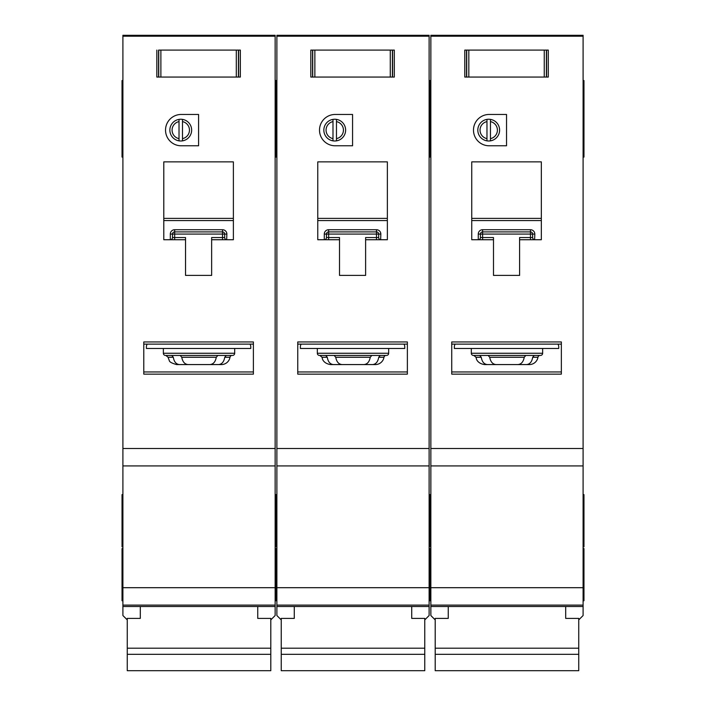 <?xml version="1.0" encoding="UTF-8"?>
<svg xmlns="http://www.w3.org/2000/svg" width="706" height="706" viewBox="0 0 706 706"><rect width="100%" height="100%" fill="white"/><g stroke="black" fill="none" stroke-linecap="round" stroke-linejoin="round"><path stroke-width="1.06" d="M565.7 606.507L565.7 618.403L578.743 618.403L578.743 670.7L435.205 670.7L435.205 618.403L448.257 618.403L448.257 606.507M578.743 648.205L435.205 648.205M578.743 654.321L435.205 654.321M468.828 50.091L468.828 77.06L466.525 77.06L466.525 50.091L464.786 50.091L546.559 50.091L546.559 77.06L548.297 77.06L548.297 50.091L546.559 50.091L548.297 50.091L548.297 77.06L544.255 77.06L544.255 50.091M468.828 77.06L544.255 77.06M464.786 77.06L466.525 77.06L464.786 77.06L464.786 50.091L464.786 77.06M471.308 348.473L471.308 353.256A2.171 2.171 0 0 0 473.488 355.436L540.469 355.436A2.171 2.171 0 0 0 542.64 353.256L542.64 348.473M479.736 355.436L481.254 357.262C482.048 361.834 484.104 364.278 487.414 364.57L526.535 364.57C529.844 364.278 531.9 361.843 532.703 357.262L534.221 355.436L525.811 355.436L524.231 357.262C523.393 361.834 521.275 364.278 517.869 364.57L496.08 364.57C492.682 364.278 490.564 361.843 489.717 357.262L488.137 355.436M526.535 364.57L529.368 364.57A8.701 8.701 0 0 0 537.954 357.262A2.171 2.171 0 0 1 540.099 355.436M497.403 130.125A8.701 8.701 0 0 0 490.449 121.6L490.449 119.385A10.872 10.872 0 0 1 490.449 140.856L490.449 138.641A8.701 8.701 0 0 0 497.403 130.125M473.488 130.125A15.656 15.656 0 0 0 489.143 145.78L506.537 145.78L506.537 114.46L489.143 114.46A15.656 15.656 0 0 0 473.488 130.125M583.094 80.537L583.968 80.537L583.968 157.085L583.094 157.085M430.854 106.632L429.989 106.632L429.989 157.085L429.116 157.085M430.854 80.537L429.989 80.537L429.989 85.329L429.116 85.329M583.094 494.624L583.968 494.624L583.968 546.815L583.094 546.815M430.854 494.624L429.989 494.624L429.989 546.815L429.116 546.815M583.094 548.553L583.968 548.553L583.968 600.753L583.094 600.753M430.854 548.553L429.989 548.553L429.989 600.753L429.116 600.753M486.972 138.641L486.972 140.856A10.872 10.872 0 0 1 486.972 119.385L486.972 121.6A8.701 8.701 0 0 0 486.972 138.641L486.972 121.6M486.972 140.856A10.872 10.872 0 0 0 490.449 140.856M583.094 36.209L430.854 36.209L430.854 35.3L583.094 35.3L583.094 605.104L430.854 605.104L430.854 615.535L435.205 619.886M578.743 619.886L583.094 615.535L583.094 605.104L430.854 605.104L430.854 448.513L583.094 448.513M430.854 36.209L430.854 448.513M490.449 119.385A10.872 10.872 0 0 0 486.972 119.385M490.449 121.6L490.449 138.641M519.59 239.731L541.334 239.731L541.334 161.877L471.74 161.877L471.74 239.731L493.494 239.731L493.494 275.402L519.59 275.402L519.59 237.56L530.462 237.56L530.462 234.074L482.622 234.074L482.622 237.56L493.494 237.56L493.494 239.731M542.64 374.136L561.349 374.136L561.349 341.951L451.734 341.951L451.734 374.136L471.308 374.136M487.414 364.57L484.59 364.57C477.335 363.599 476.25 358.524 476.462 358.975L476.003 357.262L473.85 355.436M455.22 344.122A4.351 4.351 0 0 0 454.346 346.734L454.346 348.473L558.737 348.473L558.737 346.734A4.351 4.351 0 0 0 557.864 344.122M561.349 344.122L451.734 344.122M583.094 465.916L430.854 465.916M430.854 89.238L429.989 89.238L429.989 106.632L429.989 85.329L429.989 89.238L429.116 89.238M583.968 106.632L583.094 106.632M530.656 229.724L530.462 229.724A4.351 4.351 0 0 1 534.813 234.074L532.642 234.074L532.642 237.56L530.462 237.56L530.462 239.731M480.433 237.737L480.442 237.56A2.171 2.171 0 0 1 478.271 239.731L478.271 234.074A4.351 4.351 0 0 1 482.622 229.724L482.622 231.903L530.462 231.903L530.462 234.074L532.642 234.074A2.171 2.171 0 0 0 530.462 231.903L530.462 229.724L482.427 229.724M478.447 239.722L478.271 239.731A2.171 2.171 0 0 0 480.442 237.56L480.442 234.074L482.622 234.074L482.622 231.903A2.171 2.171 0 0 0 480.442 234.074L478.271 234.074M541.334 220.572L471.74 220.572M451.734 371.956L561.349 371.956M534.813 234.074L534.636 239.722M532.651 237.737L532.642 237.56A2.171 2.171 0 0 0 534.813 239.731A2.171 2.171 0 0 1 532.642 237.56M314.858 50.091L314.858 77.06L312.546 77.06L312.546 50.091L310.808 50.091L392.58 50.091L392.58 77.06L394.319 77.06L394.319 50.091L392.58 50.091L394.319 50.091L394.319 77.06L390.277 77.06L390.277 50.091M314.858 77.06L390.277 77.06M310.808 77.06L312.546 77.06L310.808 77.06L310.808 50.091L310.808 77.06M160.88 50.091L160.88 77.06L158.576 77.06L158.576 50.091L238.602 50.091L238.602 77.06L240.349 77.06L240.349 50.091L238.602 50.091L240.349 50.091L240.349 77.06L236.298 77.06L236.298 50.091M160.88 77.06L236.298 77.06M156.829 77.06L158.576 77.06L156.829 77.06L156.829 50.091L156.829 77.06M411.722 606.507L411.722 618.403L424.765 618.403L424.765 670.7L281.235 670.7L281.235 618.403L294.278 618.403L294.278 606.507M424.765 648.205L281.235 648.205M424.765 654.321L281.235 654.321M257.743 606.507L257.743 618.403L270.795 618.403L270.795 670.7L127.256 670.7L127.256 618.403L140.3 618.403L140.3 606.507M270.795 648.205L127.256 648.205M270.795 654.321L127.256 654.321M317.329 348.473L317.329 353.256A2.171 2.171 0 0 0 319.509 355.436L386.491 355.436A2.171 2.171 0 0 0 388.671 353.256L388.671 348.473M353 364.57L372.556 364.57C375.866 364.278 377.922 361.843 378.725 357.262L380.243 355.436L371.841 355.436L370.253 357.262C369.423 361.834 367.296 364.278 363.89 364.57L342.11 364.57C338.704 364.278 336.585 361.843 335.747 357.262L334.159 355.436M372.556 364.57L375.389 364.57A8.701 8.701 0 0 0 383.976 357.262A2.171 2.171 0 0 1 386.12 355.436M343.434 130.125A8.701 8.701 0 0 0 336.471 121.6L336.471 119.385A10.872 10.872 0 0 1 336.471 140.856L336.471 138.641A8.701 8.701 0 0 0 343.434 130.125M319.509 130.125A15.656 15.656 0 0 0 335.165 145.78L352.568 145.78L352.568 114.46L335.165 114.46A15.656 15.656 0 0 0 319.509 130.125M429.116 106.632L429.989 106.632L429.989 157.085L430.854 157.085M276.884 106.632L276.011 106.632L276.011 157.085L275.146 157.085M430.854 85.329L429.989 85.329L429.989 80.537L429.116 80.537M276.884 80.537L276.011 80.537L276.011 85.329L275.146 85.329M429.116 494.624L429.989 494.624L429.989 546.815L430.854 546.815M276.884 494.624L276.011 494.624L276.011 546.815L275.146 546.815M429.116 548.553L429.989 548.553L429.989 600.753L430.854 600.753M276.884 548.553L276.011 548.553L276.011 600.753L275.146 600.753M388.671 465.916L317.329 465.916L429.116 465.916L429.116 605.104L276.884 605.104L276.884 615.535L281.235 619.886M332.994 138.641L332.994 140.856A10.872 10.872 0 0 1 332.994 119.385L332.994 121.6A8.701 8.701 0 0 0 332.994 138.641L332.994 121.6M332.994 140.856A10.872 10.872 0 0 0 336.471 140.856M429.116 36.209L276.884 36.209L276.884 35.3L429.116 35.3L429.116 465.916L276.884 465.916L276.884 448.513L429.116 448.513M424.765 619.886L429.116 615.535L429.116 605.104L276.884 605.104L276.884 465.916L317.329 465.916M276.884 36.209L276.884 448.513M336.471 119.385A10.872 10.872 0 0 0 332.994 119.385M336.471 121.6L336.471 138.641M365.611 239.731L387.365 239.731L387.365 161.877L317.771 161.877L317.771 239.731L339.515 239.731L339.515 275.402L365.611 275.402L365.611 237.56L376.492 237.56L376.492 234.074L328.643 234.074L328.643 237.56L339.515 237.56L339.515 239.731M388.671 374.136L407.371 374.136L407.371 341.951L297.755 341.951L297.755 374.136L317.329 374.136M325.757 355.436L327.275 357.262C328.069 361.834 330.126 364.278 333.444 364.57L344.201 364.57M344.201 355.436L353 355.436M333.444 364.57L330.611 364.57C323.366 363.599 322.271 358.524 322.483 358.975L322.024 357.262L319.88 355.436M301.241 344.122A4.351 4.351 0 0 0 300.368 346.734L300.368 348.473L404.759 348.473L404.759 346.734A4.351 4.351 0 0 0 403.894 344.122M407.371 344.122L297.755 344.122M276.884 89.238L276.011 89.238L276.011 106.632L276.011 85.329L276.011 89.238L275.146 89.238M376.677 229.724L376.492 229.724A4.351 4.351 0 0 1 380.834 234.074L378.663 234.074L378.663 237.56L376.492 237.56L376.492 239.731M326.463 237.737L326.463 237.56A2.171 2.171 0 0 1 324.292 239.731L324.292 234.074A4.351 4.351 0 0 1 328.643 229.724L328.643 231.903L376.492 231.903L376.492 234.074L378.663 234.074A2.171 2.171 0 0 0 376.492 231.903L376.492 229.724L328.458 229.724M324.478 239.722L324.292 239.731A2.171 2.171 0 0 0 326.463 237.56L326.463 234.074L328.643 234.074L328.643 231.903A2.171 2.171 0 0 0 326.463 234.074L324.292 234.074M387.365 220.572L317.771 220.572M297.755 371.956L407.371 371.956M380.834 234.074L380.658 239.722M378.672 237.737L378.663 237.56A2.171 2.171 0 0 0 380.834 239.731A2.171 2.171 0 0 1 378.663 237.56M163.36 348.473L163.36 353.256A2.171 2.171 0 0 0 165.531 355.436L232.512 355.436A2.171 2.171 0 0 0 234.692 353.256L234.692 348.473M171.779 355.436L173.297 357.262C174.1 361.834 176.147 364.278 179.465 364.57L218.586 364.57C221.887 364.278 223.943 361.843 224.746 357.262L226.264 355.436L217.863 355.436L216.283 357.262C215.445 361.834 213.327 364.278 209.92 364.57L188.131 364.57C184.734 364.278 182.607 361.843 181.769 357.262L180.189 355.436M218.586 364.57L221.41 364.57A8.701 8.701 0 0 0 229.997 357.262A2.171 2.171 0 0 1 232.15 355.436M189.455 130.125A8.701 8.701 0 0 0 182.492 121.6L182.492 119.385A10.872 10.872 0 0 1 182.492 140.856L182.492 138.641A8.701 8.701 0 0 0 189.455 130.125M165.531 130.125A15.656 15.656 0 0 0 181.186 145.78L198.589 145.78L198.589 114.46L181.186 114.46A15.656 15.656 0 0 0 165.531 130.125M275.146 106.632L276.011 106.632L276.011 157.085L276.884 157.085M122.906 106.632L122.032 106.632L122.032 157.085L122.906 157.085M276.884 85.329L276.011 85.329L276.011 80.537L275.146 80.537M122.906 80.537L122.032 80.537L122.032 106.632M275.146 494.624L276.011 494.624L276.011 546.815L276.884 546.815M122.906 494.624L122.032 494.624L122.032 546.815L122.906 546.815M275.146 548.553L276.011 548.553L276.011 600.753L276.884 600.753M122.906 548.553L122.032 548.553L122.032 600.753L122.906 600.753M234.692 465.916L163.36 465.916L275.146 465.916L275.146 605.104L122.906 605.104L122.906 615.535L127.256 619.886M179.015 138.641L179.015 140.856A10.872 10.872 0 0 1 179.015 119.385L179.015 121.6A8.701 8.701 0 0 0 179.015 138.641L179.015 121.6M179.015 140.856A10.872 10.872 0 0 0 182.492 140.856M275.146 36.209L122.906 36.209L122.906 35.3L275.146 35.3L275.146 465.916L122.906 465.916L122.906 448.513L275.146 448.513M270.795 619.886L275.146 615.535L275.146 605.104L122.906 605.104L122.906 465.916L163.36 465.916M122.906 36.209L122.906 448.513M182.492 119.385A10.872 10.872 0 0 0 179.015 119.385M182.492 121.6L182.492 138.641M211.641 239.731L233.386 239.731L233.386 161.877L163.792 161.877L163.792 239.731L185.537 239.731L185.537 275.402L211.641 275.402L211.641 237.56L222.514 237.56L222.514 234.074L174.664 234.074L174.664 237.56L185.537 237.56L185.537 239.731M234.692 374.136L253.392 374.136L253.392 341.951L143.786 341.951L143.786 374.136L163.36 374.136M179.465 364.57L176.632 364.57C171.814 363.246 169.369 361.896 169.272 360.51L168.046 357.262L165.901 355.436M147.263 344.122A4.351 4.351 0 0 0 146.389 346.734L146.389 348.473L250.78 348.473L250.78 346.734A4.351 4.351 0 0 0 249.915 344.122M253.392 344.122L143.786 344.122M222.699 229.724L222.514 229.724A4.351 4.351 0 0 1 226.864 234.074L224.684 234.074L224.684 237.56L222.514 237.56L222.514 239.731M172.485 237.737L172.493 237.56A2.171 2.171 0 0 1 170.314 239.731L170.314 234.074A4.351 4.351 0 0 1 174.664 229.724L174.664 231.903L222.514 231.903L222.514 234.074L224.684 234.074A2.171 2.171 0 0 0 222.514 231.903L222.514 229.724L174.479 229.724M170.499 239.722L170.314 239.731A2.171 2.171 0 0 0 172.493 237.56L172.493 234.074L174.664 234.074L174.664 231.903A2.171 2.171 0 0 0 172.493 234.074L170.314 234.074M233.386 220.572L163.792 220.572M143.786 371.956L253.392 371.956M226.864 234.074L226.679 239.722M224.693 237.737L224.684 237.56A2.171 2.171 0 0 0 226.864 239.731A2.171 2.171 0 0 1 224.684 237.56M546.382 50.091L546.382 77.06M466.701 77.06L466.701 50.091M471.308 353.256L542.64 353.256M537.954 357.262L532.703 357.262M561.349 374.136L451.734 374.136M583.094 606.507L430.854 606.507M583.094 587.701L430.854 587.701M583.968 85.329L583.094 85.329M471.74 218.392L541.334 218.392M481.254 357.262L476.003 357.262M524.231 357.262L489.717 357.262M482.622 239.731L482.622 237.56L480.442 237.56M482.622 231.903A2.171 2.171 0 0 0 480.442 234.074M532.642 234.074A2.171 2.171 0 0 0 530.462 231.903M392.404 50.091L392.404 77.06M312.723 77.06L312.723 50.091M238.425 50.091L238.425 77.06M158.744 77.06L158.744 50.091M317.329 353.256L388.671 353.256M383.976 357.262L378.725 357.262M407.371 374.136L297.755 374.136M429.116 606.507L276.884 606.507M429.116 587.701L276.884 587.701M317.771 218.392L387.365 218.392M327.275 357.262L322.024 357.262M370.253 357.262L335.747 357.262M328.643 239.731L328.643 237.56L326.463 237.56M328.643 231.903A2.171 2.171 0 0 0 326.463 234.074M378.663 234.074A2.171 2.171 0 0 0 376.492 231.903M163.36 353.256L234.692 353.256M229.997 357.262L224.746 357.262M253.392 374.136L143.786 374.136M275.146 606.507L122.906 606.507M275.146 587.701L122.906 587.701M122.906 85.329L122.032 85.329M163.792 218.392L233.386 218.392M173.297 357.262L168.046 357.262M216.283 357.262L181.769 357.262M174.664 239.731L174.664 237.56L172.493 237.56M174.664 231.903A2.171 2.171 0 0 0 172.493 234.074M224.684 234.074A2.171 2.171 0 0 0 222.514 231.903M430.854 132.728L429.116 132.728M583.968 89.238L583.094 89.238M583.968 132.728L583.094 132.728M276.884 132.728L275.146 132.728M122.906 132.728L122.032 132.728M122.906 89.238L122.032 89.238"/></g></svg>
